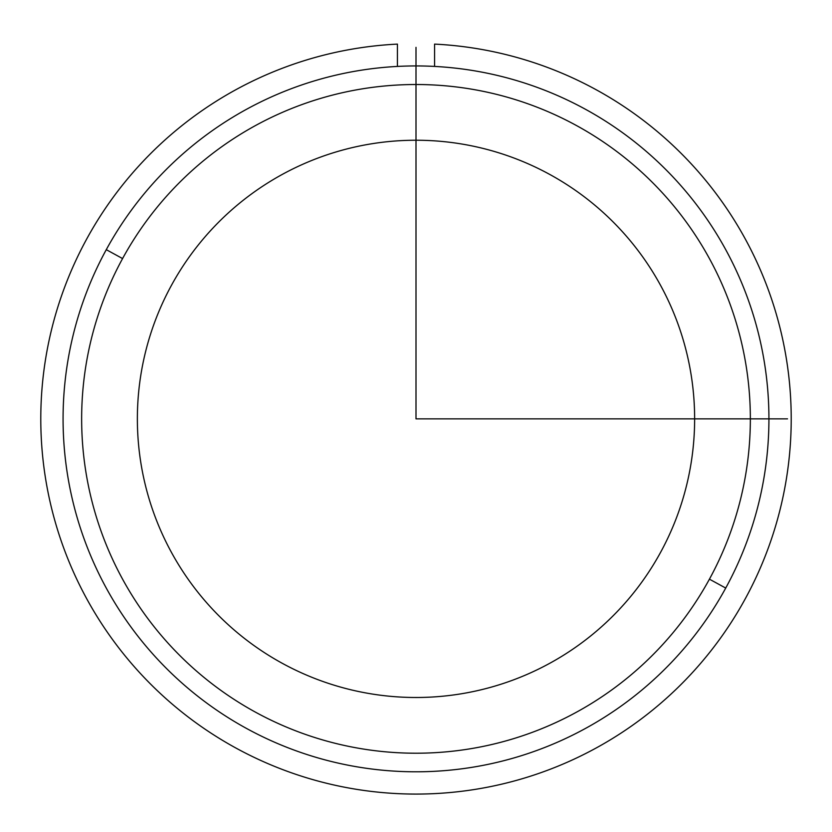 <?xml version="1.0" encoding="UTF-8"?>
<svg xmlns="http://www.w3.org/2000/svg" width="832" height="832" viewBox="0 0 832 832"><rect width="100%" height="100%" fill="white"/><g stroke="black" fill="none" stroke-linecap="round" stroke-linejoin="round"><path stroke-width="1.25" d="M171.475 285.282A278.626 278.626 0 0 1 549.578 174.346A278.626 278.626 0 0 1 660.525 552.448A278.626 278.626 0 0 1 282.422 663.385A278.626 278.626 0 0 1 171.475 285.282A278.626 278.626 0 0 0 282.422 663.385A278.626 278.626 0 0 0 660.525 552.448A278.626 278.626 0 0 0 549.578 174.346A278.626 278.626 0 0 0 171.475 285.282M725.722 588.068A352.934 352.934 0 0 0 585.208 109.138A352.934 352.934 0 0 0 106.278 249.662A352.934 352.934 0 0 0 246.792 728.593A352.934 352.934 0 0 0 725.722 588.068A352.934 352.934 0 0 1 246.792 728.593A352.934 352.934 0 0 1 106.278 249.662L122.574 258.565A334.36 334.36 0 0 1 576.295 125.445A334.36 334.36 0 0 1 709.426 579.166A334.36 334.36 0 0 1 255.705 712.286A334.36 334.36 0 0 1 122.574 258.565A334.36 334.36 0 0 0 255.705 712.286A334.36 334.36 0 0 0 709.426 579.166L725.722 588.068L709.426 579.166A334.36 334.36 0 0 0 576.295 125.445A334.36 334.36 0 0 0 122.574 258.565L106.278 249.662A352.934 352.934 0 0 1 585.208 109.138A352.934 352.934 0 0 1 725.722 588.068M397.426 44.106A375.222 375.222 0 0 0 94.193 611.811A375.222 375.222 0 0 0 737.807 611.811A375.222 375.222 0 0 0 434.574 44.106L434.574 66.425L434.574 44.106A375.222 375.222 0 0 1 737.807 611.811A375.222 375.222 0 0 1 94.193 611.811A375.222 375.222 0 0 1 397.426 44.106L397.426 66.425L397.426 44.106M416 47.362L416 418.86L787.509 418.86"/></g></svg>

